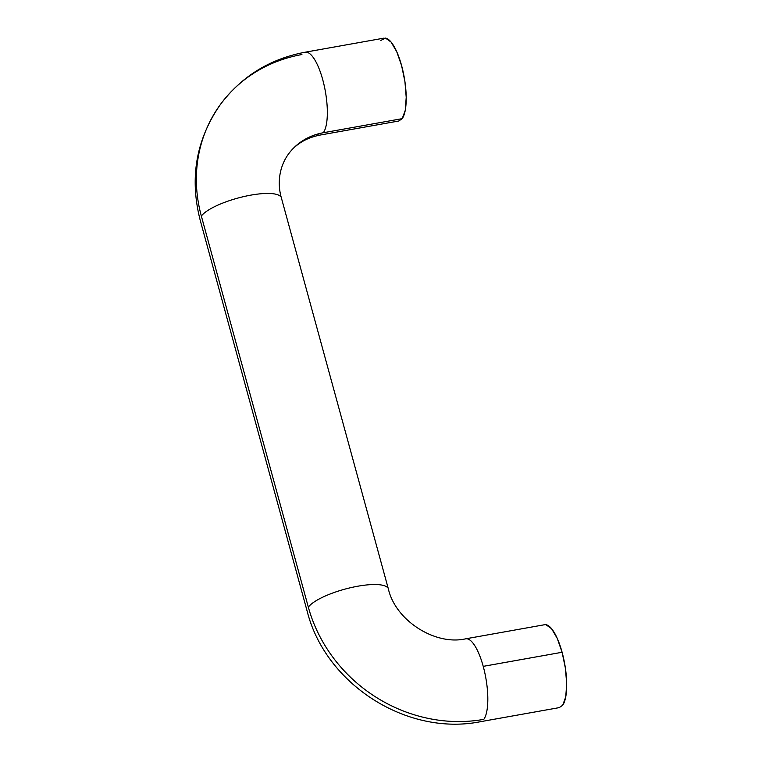 <?xml version="1.0" encoding="UTF-8"?>
<svg xmlns="http://www.w3.org/2000/svg" width="762" height="762" viewBox="0 0 762 762"><rect width="100%" height="100%" fill="white"/><g stroke="black" fill="none" stroke-linecap="round" stroke-linejoin="round"><path stroke-width="1.14" d="M559.203 707.631L562.67 705.269A42.101 12.935 -100.1 0 0 562.099 652.272L483.222 666.359A42.101 12.935 79.9 0 1 483.803 719.357A147.333 134.493 -143.9 0 1 308.334 607.133L201.349 216.056A42.101 11.325 -15.3 0 1 242.011 197.006A42.101 11.325 -15.3 0 1 280.759 196.701A42.101 11.325 164.7 0 0 242.011 197.006A42.101 11.325 164.7 0 0 201.349 216.056A147.333 134.493 -143.9 0 1 220.008 105.032A147.333 134.493 36.1 0 0 201.349 216.056L308.334 607.133A42.101 11.325 -15.3 0 1 348.996 588.083A42.101 11.325 -15.3 0 1 387.744 587.778A42.101 11.325 164.7 0 0 348.996 588.083A42.101 11.325 164.7 0 0 308.334 607.133A147.333 134.493 36.1 0 0 483.803 719.357A42.101 12.935 -100.1 0 0 483.222 666.359A42.101 12.935 -100.1 0 0 467.135 638.813M380.8 40.443L385.486 38.1L391.087 42.072L396.754 51.749L401.612 65.656L404.936 81.677L406.213 97.374L405.251 110.366L402.193 118.653L323.326 132.74A63.141 57.636 36.1 0 0 288.217 154.391A63.141 57.636 -143.9 0 1 323.326 132.74A42.101 12.935 -100.1 0 0 324.65 87.706A42.101 12.935 -100.1 0 0 306.657 52.197A42.101 12.935 79.9 0 1 324.65 87.706A42.101 12.935 79.9 0 1 323.326 132.74L402.193 118.653A42.101 12.935 -100.1 0 0 403.517 73.619A42.101 12.935 -100.1 0 0 385.524 38.11M402.193 118.653L398.717 121.015M562.67 705.269L565.728 696.973L566.699 683.99L565.414 668.293L562.099 652.272L557.232 638.356L551.564 628.688L545.963 624.716M220.008 105.032A147.333 134.493 -143.9 0 1 301.923 54.531M316.64 134.341A42.101 12.935 -100.1 0 0 318.592 135.074M464.953 639.023A42.101 12.935 79.9 0 1 483.222 666.359L562.099 652.272A42.101 12.935 -100.1 0 0 543.82 624.935M398.897 120.987L320.021 135.074C306.153 137.846 295.589 144.228 288.331 154.229C278.625 167.85 277.454 184.461 281.388 197.91L388.372 588.978C395.526 620.639 435.283 645.805 465.696 638.813L544.573 624.726M384.096 38.11L305.219 52.197C269.834 58.893 241.525 76.381 220.275 104.661C196.11 139.532 189.405 178.022 200.177 220.123L307.162 611.2C325.479 684.305 406.984 736.454 480.508 721.69L559.375 707.603"/></g></svg>
